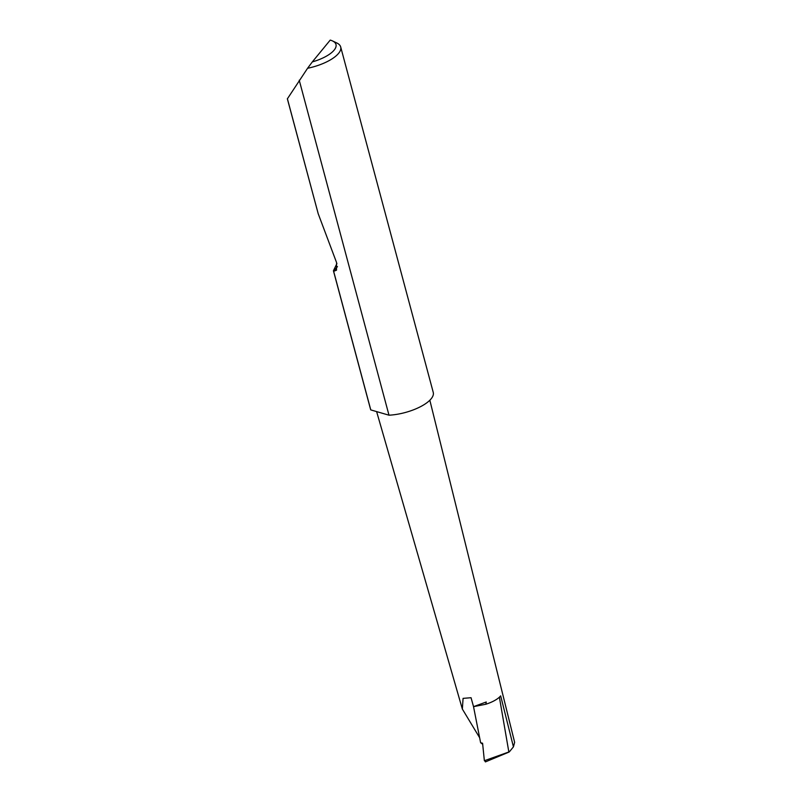 <?xml version="1.0" encoding="UTF-8"?>
<svg xmlns="http://www.w3.org/2000/svg" width="802" height="802" viewBox="0 0 802 802"><rect width="100%" height="100%" fill="white"/><g stroke="black" fill="none" stroke-linecap="round" stroke-linejoin="round"><path stroke-width="1.2" d="M486.273 701.981L473.531 706.652L486.273 701.981L485.801 704.256L473.531 706.652L480.619 742.722L482.583 743.233L484.368 760.727L509.41 751.775L513.43 746.873L514.633 742.331L429.842 400.238M484.368 760.727L485.812 761.599M499.415 697.379L499.014 697.529A21.494 8.05 165 0 0 500.669 695.855L499.415 697.379L508.869 752.096L509.41 751.775M307.567 68.28L312.319 61.904A28.571 10.707 -15 0 0 332.519 40.942L336.74 42.937A32.471 12.16 165 0 1 340.69 46.967A32.471 12.16 165 0 1 307.567 68.28L287.367 98.846L318.204 213.723L336.589 262.615L336.509 270.204L333.642 271.317L370.775 409.902A32.471 12.16 165 0 1 370.524 409.22L333.432 270.775L336.91 263.527M333.642 271.317L333.432 270.775M287.377 98.686L318.204 213.723M340.69 46.967L433.25 392.419A32.471 12.16 165 0 1 390.153 415.125A32.471 12.16 165 0 1 388.99 415.195L370.775 409.902M473.531 706.652L471.055 697.72L463.075 698.372L462.353 709.058L479.626 737.69M480.619 742.722L482.684 744.286M499.014 697.529A21.494 8.05 165 0 1 485.801 704.256M299.236 80.21L388.99 415.195M312.319 61.904L330.213 40.1A28.571 10.707 -15 0 1 332.519 40.942M500.669 695.855L513.43 746.873M333.622 271.287L337.462 266.595M509.07 752.055L485.4 761.9M462.353 709.058L376.619 411.596"/></g></svg>
